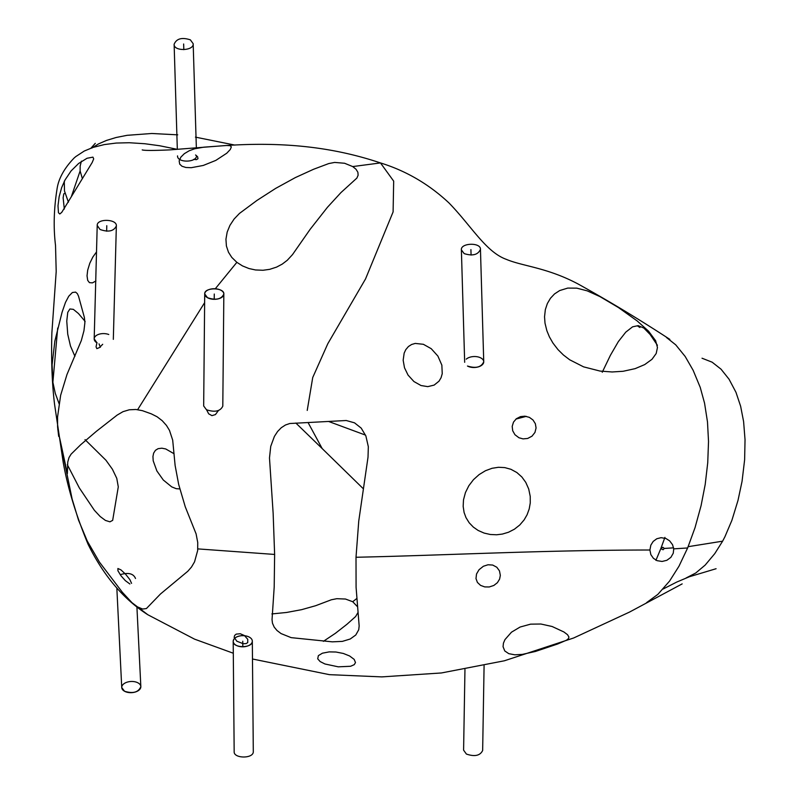 <?xml version="1.0" encoding="UTF-8"?>
<svg xmlns="http://www.w3.org/2000/svg" width="797" height="797" viewBox="0 0 797 797"><rect width="100%" height="100%" fill="white"/><g stroke="black" fill="none" stroke-linecap="round" stroke-linejoin="round"><path stroke-width="1.2" d="M271.887 613.929L286.591 612.465L301.575 609.675L315.602 605.73L331.383 599.762L336.812 598.696L345.49 599.035L352.722 601.725L356.657 598.607L352.722 601.725L357.255 606.467M322.177 448.562L308.07 422.549L322.167 448.552L363.024 488.461M58.679 436.367L57.593 426.903L57.543 417.08L60.642 395.292L66.978 374.5L81.324 340.548L83.944 330.785L84.89 322.655L84.402 317.545L78.524 296.165L77.339 293.635L75.585 292.11L72.388 292.509L68.751 296.215L65.484 302.392L62.086 312.215L54.854 341.096L52.094 364.767L52.881 382.251L57.703 328.025L52.881 382.251L55.282 393.379L59.317 404.268M85.02 439.615L105.981 460.277L112.407 469.234L116.77 478.33L118.285 486.867L112.666 520.371L109.926 521.826L105.423 520.421L100.183 516.516L94.375 510.289L79.321 487.903L67.327 464.681M57.763 429.234L72.119 499.002L78.495 520.052L87.252 541.033L99.505 562.194L122.32 592.231L131.973 602.671L147.853 614.756L137.652 606.965L142.633 609.038L146.409 608.549L160.486 593.984L187.813 571.25L191.479 567.066L194.548 561.855L197.666 550.518L197.746 542.548L196.102 533.9L185.273 506.832L178.687 484.486L175.121 465.488L172.69 440.123L169.472 430.36L166.453 425.429L162.219 420.696L157.079 416.761L151.32 413.862L142.384 410.664L135.908 409.489L129.283 409.788L122.997 411.67L117.139 415.098L96.327 431.366L80.706 444.716L71.082 454.17L69.02 457.548L67.755 462.061L67.366 473.587L57.763 429.234M234.776 638.038L234.149 637.461M179.983 488.94L176.217 488.681L171.734 486.887L163.285 480.003L156.87 470.947L153.203 460.815L152.944 456.492L153.632 453.134L155.425 450.325L158.115 448.661L161.861 448.193L165.746 448.96L174.065 453.742M74.918 356.329L70.465 345.988L67.745 334.232L66.759 321.111L67.765 312.334L69.917 308.967L73.364 309.356L78.415 313.49L85.14 321.42M99.007 343.866L100.402 347.233M129.871 583.982L125.298 580.605L121.074 575.882L117.956 570.831L117.896 568.51L120.945 569.885L125.518 574.129L129.901 579.658L131.555 583.364M352.722 166.573L344.583 163.255L334.66 162.429L328.762 163.564L313.61 169.253L295.318 177.601L275.652 188.401L257.003 200.406L239.439 213.447L234.089 219.055L229.935 225.362L227.185 232.066L225.94 239.259L226.408 246.004L228.49 252.25L231.778 257.401L236.858 262.333L215.28 288.763L236.858 262.333L242.487 265.909L248.953 268.529L255.508 269.964L263.02 270.263L269.675 269.346L276.589 267.105L282.208 264.126L287.249 260.3L292.489 254.632L310.143 229.317L327.447 207.29L340.927 192.605L356.887 178.08L358.122 175.21L357.893 172.301L356.04 169.263L352.722 166.573L380.478 162.927L352.722 166.573M204.63 302.651L137.652 409.668L204.63 302.651M64.318 209.073L63.132 197.795L63.79 193.85L65.025 193.223M75.854 156.531L84.273 151.031L92.97 147.435L104.297 144.586L116.282 143.052L129.253 142.733L144.875 143.739L159.659 145.751L177.323 149.348L174.125 44.283C176.486 38.595 181.895 37.12 190.373 39.85L193.173 43.705C194.03 51.018 173.686 51.596 174.125 44.283M307.224 410.415L312.723 377.529L327.806 343.716L365.524 278.96L393.1 211.912L393.678 181.128L380.478 162.927C406.091 170.847 428.925 184.187 448.97 202.936C471.266 225.82 485.851 251.991 506.314 259.354C522.643 266.278 547.16 267.503 578.243 284.081C608.908 301.067 639.443 319.497 669.859 339.392M96.547 251.892L92.85 257.023L89.772 263.299L87.68 270.213L87.032 275.832L87.7 280.365L89.423 282.626L92.402 282.885L95.929 280.982M70.823 197.556L92.183 162.508L93.687 158.892L92.95 157.139L87.032 158.264L78.614 163.485L71.092 170.917L65.055 179.933L61.668 187.584L59.157 196.64L57.992 205.785L58.46 212.729L59.795 213.975L61.748 212.361L70.823 197.556M194.588 148.8L189.188 150.772L184.326 153.672L180.849 157.148L179.156 160.924L179.704 164.132L181.945 166.224L185.86 167.48L191.24 167.699L203.255 165.457L215.838 160.386L226.766 153.213L230.323 149.447L231.329 146.917L230.154 145.672L226.617 145.502L203.723 147.176L194.588 148.8M195.564 154.977L197.646 156.85L197.965 158.713L196.46 159.639L193.601 159.39M96.985 342.6L96.048 346.825L96.835 348.638L99.376 347.622L102.693 344.294M328.802 421.533L365.534 435.122L328.802 421.533M515.968 419.063L526.289 416.363L515.968 419.063M666.471 337.48L675.726 344.842L685.201 356.508L693.151 370.316L700.234 387.392L704.548 403.133L707.487 421.922L708.523 441.488L707.736 462.718L705.206 484.427L701.081 505.647L695.044 527.624L687.632 547.967L673.724 548.854L672.548 544.71L669.61 540.824L665.923 538.513L661.092 537.676L656.798 538.752L653.191 541.422L650.84 545.138L649.904 550.01C541.741 550.109 446.609 555.29 356.01 557.262L358.75 521.069L368.015 457.209L368.334 446.738L365.873 435.929L361.2 428.119L354.526 422.838L346.247 420.507L289.779 423.516L285.475 424.99L281.261 427.73L277.595 431.496L274.397 436.407L270.741 446.34L269.486 457.936L273.142 513.288L274.626 554.443L197.805 548.894L274.626 554.443L274.198 586.971L272.036 619.658L272.464 623.184L274.188 627.1L276.997 630.497L281.072 633.585L291.154 637.64L332.309 641.844L342.361 641.386L350.222 639.005L355.791 634.99L358.73 629.75L359.158 625.954L356.08 587.279L356.01 557.262C446.609 555.29 541.741 550.109 649.904 550.01L650.85 554.622L653.41 558.318L657.136 560.68L662.098 561.457L666.86 560.291L670.865 557.372L673.266 553.208L673.724 548.854L687.632 547.967L679.004 566.169L669.58 581.073L657.874 594.363L646.546 602.662M536.072 427.959L535.345 423.695L532.994 419.979L529.397 417.369L524.894 416.173L520.491 416.622L516.346 418.744L513.497 422.111L512.192 426.385L512.7 430.749L514.932 434.704L518.957 437.762L523.061 438.888L527.674 438.46L531.997 436.178L534.956 432.442L536.072 427.959M404.159 353.131L403.162 360.234L404.497 367.776L408.044 375.078L413.922 381.534L421.005 385.529L427.78 386.635L434.156 385.09L439.008 381.175L441.05 377.758L442.235 373.703L441.857 365.146L437.902 356.09L431.207 348.678L423.376 344.294L415.247 343.427L411.591 344.493L408.433 346.526L405.763 349.674L404.159 353.131M530.264 502.937L530.234 496.411L528.71 488.999L525.771 482.374L521.886 477.014L516.874 472.541L510.917 469.294L504.75 467.6L498.504 467.281L492.058 468.287L485.453 470.728L479.087 474.613L473.458 479.684L468.845 485.722L465.438 492.566L463.495 499.858L463.167 506.394L464.103 512.511L465.986 517.622L469.184 522.782L473.368 527.126L478.16 530.463L484.128 533.083L490.294 534.488L496.621 534.777L502.379 534.07L508.516 532.237L514.394 529.218L519.734 525.024L524.137 519.883L527.086 514.772L529.198 508.954L530.264 502.937M206.423 409.519L208.675 413.812L211.942 415.635L215.439 414.579L218.488 410.445M600.111 371.083L612.146 371.97L623.124 371.282L635.139 368.642L644.713 364.588L651.976 359.317L656.19 353.509L657.455 347.522L655.632 340.717L648.579 331.193L637.221 320.972L618.482 307.572L599.892 296.564L587.19 290.845L576.789 288.145L567.743 288.086L559.683 290.556L554.523 293.934L550.468 298.257L547.37 303.518L545.347 309.605L544.54 316.778L545.009 323.164L546.852 330.675L549.402 336.872L552.969 343.089L557.97 349.594L563.409 354.984L569.696 359.786L583.603 366.859L600.111 371.083M357.833 612.744L355.621 616.539L347.004 624.24L335.417 633.296L323.373 641.336M317.714 658.82L320.115 661.54L324.937 663.981L338.247 666.83L350.61 666.272L354.257 664.658L355.492 662.546L354.177 659.388L349.584 655.961L343.338 653.46L335.935 652.016L329.201 651.886L322.426 653.191L318.372 655.632L317.714 658.82M503.056 646.706L504.77 650.95L508.765 653.66L514.802 654.815L522.354 654.387L535.365 651.478L557.671 643.986L566.597 640.15L568.48 638.576L568.938 637.062L567.544 634.711L563.897 631.961L552.112 626.502L540.894 624.021L530.603 624.151L520.112 627.03L511.475 632.19L504.959 639.602L503.435 643.169L503.056 646.706M500.337 575.374L499.47 570.881L496.81 567.245L492.695 565.053L488.013 564.764L483.39 566.259L479.037 569.716L476.526 573.989L475.988 578.592L477.413 582.418L480.571 585.387L484.745 586.911L489.209 586.971L493.851 585.456L497.398 582.687L499.599 579.11L500.337 575.374M236.221 634.123L234.657 635.418L234.169 637.271L236.779 641.167L243.215 643.727L246.114 643.597L247.737 642.581L247.757 639.324L244.45 635.558L240.276 633.745L236.221 634.123M120.198 574.677C128.347 572.266 133.458 573.541 135.51 578.492M136.905 606.756L140.84 686.596C138.539 692.294 133.109 693.848 124.551 691.258L121.742 687.542L116.83 587.957M100.023 229.466L97.214 225.441C96.746 218.358 117.179 218.866 116.352 225.959C113.802 231.25 108.352 232.415 100.023 229.466M108.771 334.501A9.564 5.499 -178.5 0 0 96.248 335.557A9.564 5.499 -178.5 0 0 96.995 342.869L94.185 338.835L97.214 225.441M196.57 155.694C196.66 162.747 177.073 162.977 177.532 155.883M233.192 641.306L234.169 751.681C233.591 758.704 253.785 758.893 253.297 751.511L252.32 641.137C252.808 648.519 232.624 648.33 233.192 641.306C233.71 638.138 236.579 636.255 241.81 635.667A9.564 5.589 -0.5 0 0 234.995 644.524A9.564 5.589 -0.5 0 0 251.473 643.468A9.564 5.589 -0.5 0 0 241.81 635.667L244.699 635.737M464.96 669.46L463.595 750.156L466.394 754.052C474.723 756.891 480.143 755.695 482.653 750.475L484.088 665.694M204.709 293.934L203.673 405.972L206.473 409.758C214.861 412.507 220.301 411.312 222.801 406.151L223.837 294.113C224.555 287.279 204.122 287.109 204.709 293.934L207.519 297.719C215.907 300.479 221.347 299.273 223.837 294.113M464.173 253.605L461.383 249.869C460.536 242.796 480.9 242.238 480.452 249.312C478.08 254.811 472.661 256.245 464.173 253.605M480.452 249.312L483.739 361.748C481.368 367.248 475.948 368.672 467.47 366.032A9.534 5.479 178.3 0 0 481.388 365.484A9.534 5.479 178.3 0 0 479.983 357.544A9.534 5.479 178.3 0 0 466.245 359.158M82.33 178.508L80.128 170.947L71.341 196.65L80.128 170.947L80.168 165.985L81.404 161.133M64.278 181.168L64.497 191.001L68.412 202.199M91.785 148.093L98.479 143.928L106.439 140.441L116.113 137.502L127.092 135.321L151.799 133.488L177.731 134.842M195.444 137.134L234.876 145.094M702.037 358.222L712.139 362.187L721.046 369.19L729.036 379.193L735.98 392.323L740.642 406.301L743.601 421.563L745.036 439.705L744.627 459.779L742.047 481.378L737.992 500.446L731.885 520.351L724.931 536.73L722.62 541.173L688.15 546.682L722.62 541.173L714.76 553.646L705.166 565.093L695.751 573.003L686.127 577.964M655.921 560.351L660.803 548.655L663.074 549.761L664.329 548.446L673.585 547.848L664.329 548.446L662.905 547.28L660.803 548.655L664.917 537.387M657.415 345.29L650.143 334.511L643.846 328.055L638.188 325.634L632.569 326.83L625.765 332.15L618.333 341.624L610.382 355.342L602.243 372.259M639.901 327.507L637.66 326.033L639.901 327.507M124.551 691.258A9.564 5.599 177.2 0 1 128.805 681.744A9.564 5.599 177.2 0 1 140.521 688.219A9.564 5.599 177.2 0 1 124.551 691.258M106.778 225.7L106.639 231.2M183.649 43.994L183.818 49.663M242.806 646.805L242.756 641.226M214.224 299.313L214.273 294.023M207.519 297.719A9.564 5.29 0.5 0 0 223.519 295.448A9.564 5.29 0.5 0 0 211.793 288.893A9.564 5.29 0.5 0 0 207.519 297.719M470.917 249.591L471.077 255.07M322.157 448.542L295.856 423.048M75.914 156.481L74.231 157.896C64.208 168.277 58.47 178.727 57.005 189.248C53.847 209.053 53.359 227.773 55.521 245.426L56.198 271.498L51.875 332.837C51.108 359.447 52.004 383.267 54.565 404.318L63.132 461.881C67.546 487.236 75.845 514.663 88.029 544.162C103.51 575.663 123.455 599.195 147.853 614.756L194.548 639.144L233.302 653.231M142.215 149.906L142.215 149.906C144.546 150.613 153.721 150.603 169.711 149.896L224.216 145.652C285.446 141.368 334.939 147.654 380.478 162.927M252.48 658.999L329.43 674.661L381.733 676.892L441.379 672.967L504.352 660.793L573.651 637.989L629.5 612.086L682.172 583.892M116.352 225.959L113.323 339.353M193.173 43.705L196.351 147.764M461.383 249.869L464.671 362.306M95.271 143.35L90.978 148.122M663.144 589.003L676.743 582.059L689.385 576.739L716.085 568.719"/></g></svg>
